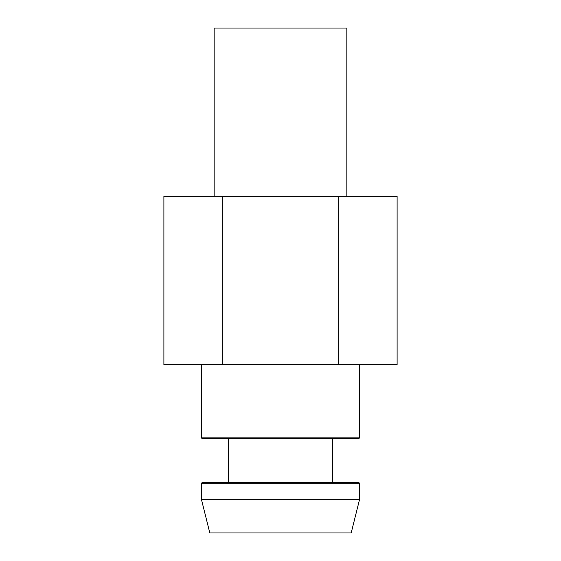 <?xml version="1.0" encoding="UTF-8"?>
<svg xmlns="http://www.w3.org/2000/svg" width="561" height="561" viewBox="0 0 561 561"><rect width="100%" height="100%" fill="white"/><g stroke="black" fill="none" stroke-linecap="round" stroke-linejoin="round"><path stroke-width="0.84" d="M209.814 532.95L351.186 532.95L359.601 499.29L201.399 499.29L209.814 532.95M359.601 499.29L359.601 483.302L358.752 482.46L202.24 482.46L201.399 483.302L359.601 483.302M359.601 364.65L359.601 437.861L201.399 437.861L202.24 438.702L358.76 438.702M346.845 196.35L346.845 28.05L214.155 28.05L214.155 196.35M163.896 196.35L163.896 364.65L222.198 364.65L222.198 196.35L163.896 196.35M338.802 196.35L338.802 364.65L397.104 364.65L397.104 196.35L222.198 196.35M338.802 364.65L222.198 364.65M240.95 483.302L241.37 482.46M240.95 437.861L241.37 438.702M201.399 483.302L201.399 499.29M359.559 437.861L358.717 438.702M201.399 364.65L201.399 437.861M228.327 438.702L228.327 482.46M332.673 438.702L332.673 482.46"/></g></svg>
